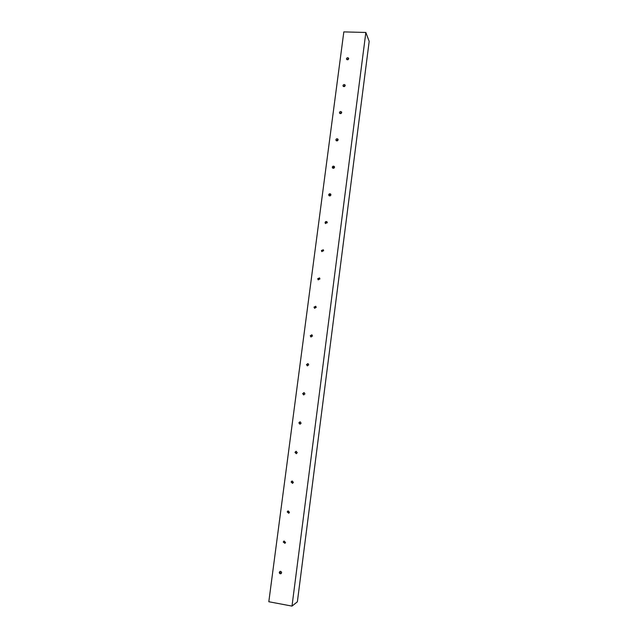 <?xml version="1.0" encoding="UTF-8"?>
<svg xmlns="http://www.w3.org/2000/svg" width="638" height="638" viewBox="0 0 638 638"><rect width="100%" height="100%" fill="white"/><g stroke="black" fill="none" stroke-linecap="round" stroke-linejoin="round"><path stroke-width="0.96" d="M346.777 59.525L348.691 58.568M346.506 58.696C347.048 57.548 347.75 57.388 348.603 58.21L348.691 58.768C348.141 59.916 347.447 60.084 346.594 59.262L346.506 58.696M343.284 86.369L345.182 85.348M342.997 85.524C343.523 84.383 344.217 84.216 345.078 85.013L345.182 85.612C344.664 86.744 343.962 86.92 343.1 86.13L342.997 85.524M339.767 113.412L341.649 112.312M339.456 112.535C339.966 111.419 340.652 111.235 341.529 111.993L341.657 112.647C341.155 113.763 340.461 113.947 339.591 113.189L339.456 112.535M336.234 140.647L338.076 139.459M335.899 139.746C336.378 138.645 337.063 138.446 337.949 139.172L338.1 139.874C337.622 140.974 336.944 141.165 336.059 140.448L335.899 139.746M332.677 168.089L332.629 167.595L334.471 166.797M332.318 167.148C332.765 166.063 333.443 165.856 334.336 166.534L334.519 167.292C334.073 168.368 333.403 168.576 332.51 167.914L332.318 167.148M329.104 195.722L329.025 195.14L330.835 194.327M328.706 194.742C329.128 193.689 329.79 193.466 330.683 194.088L330.915 194.901C330.5 195.962 329.838 196.177 328.937 195.571L328.706 194.742M325.524 223.571L325.396 222.893L327.158 222.048M325.069 222.542C325.46 221.514 326.106 221.274 326.999 221.833L327.286 222.718L325.356 223.436L325.069 222.542M321.927 251.619L321.735 250.846L323.45 249.96M321.408 250.535L323.275 249.769L323.625 250.734L321.759 251.508L321.408 250.535M318.322 279.875L318.059 278.997L319.686 278.072M317.716 278.734L319.51 277.913L319.941 278.95L318.155 279.779L317.716 278.734M314.701 308.337L314.351 307.349L315.882 306.392M314 307.141L315.698 306.256L316.233 307.372L314.542 308.258L314 307.141M311.089 337L310.61 335.915L312.03 334.918M310.259 335.755L311.846 334.814L312.5 336.003L310.913 336.944L310.259 335.755M307.46 365.861L306.846 364.681L308.13 363.668M306.487 364.569L307.947 363.588L308.728 364.84L307.285 365.829L306.487 364.569M303.816 394.922L303.058 393.67L304.19 392.641M302.683 393.606L304.007 392.593L304.94 393.893L303.632 394.914L302.683 393.606M300.155 424.174L299.238 422.858L300.219 421.846M298.863 422.85L300.035 421.822L301.12 423.161L299.956 424.19L298.863 422.85M296.455 453.626L295.394 452.27L296.215 451.289M295.003 452.318L296.04 451.289L297.268 452.645L296.247 453.666L295.003 452.318M292.722 483.277L291.518 481.897L292.196 480.964M291.119 481.993L292.021 480.988L293.392 482.344L292.507 483.349L291.119 481.993M288.942 513.135L287.618 511.748L288.169 510.879M287.212 511.899L287.985 510.926L289.485 512.266L288.719 513.239L287.212 511.899M285.114 543.209L283.679 541.822L284.125 541.024M283.272 542.029L283.934 541.088L285.553 542.412L284.891 543.345L283.272 542.029M281.238 573.506L279.715 572.119L280.074 571.401M279.3 572.382L279.875 571.489C280.919 571.193 281.486 571.624 281.589 572.788L281.015 573.674C279.97 573.977 279.396 573.546 279.3 572.382M369.187 41.374L365.845 32.474L343.826 31.9L268.813 601.738L291.997 606.1L365.845 32.474M297.372 601.809L291.997 606.1M297.372 601.817L369.187 41.342L297.364 601.825"/></g></svg>
